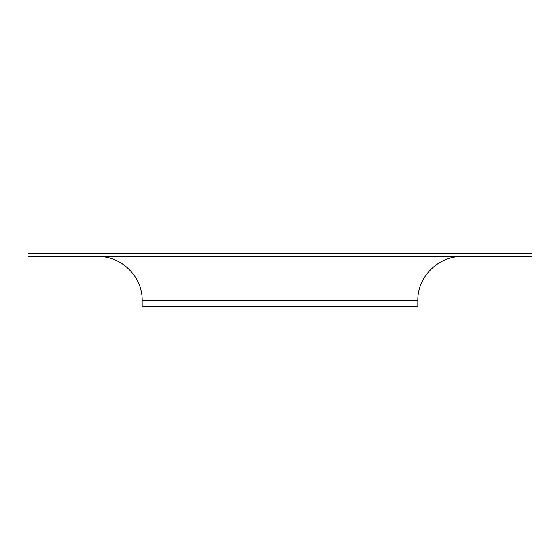 <?xml version="1.0" encoding="UTF-8"?>
<svg xmlns="http://www.w3.org/2000/svg" width="560" height="560" viewBox="0 0 560 560"><rect width="100%" height="100%" fill="white"/><g stroke="black" fill="none" stroke-linecap="round" stroke-linejoin="round"><path stroke-width="0.84" d="M280 253.421L28 253.421L28 256.571L532 256.571L532 253.421L280 253.421M142.184 300.671L417.816 300.671L417.816 306.579L142.184 306.579L142.184 300.671C142.793 277.109 121.653 255.962 98.084 256.571M417.816 300.671C417.207 277.109 438.347 255.962 461.916 256.571"/></g></svg>

